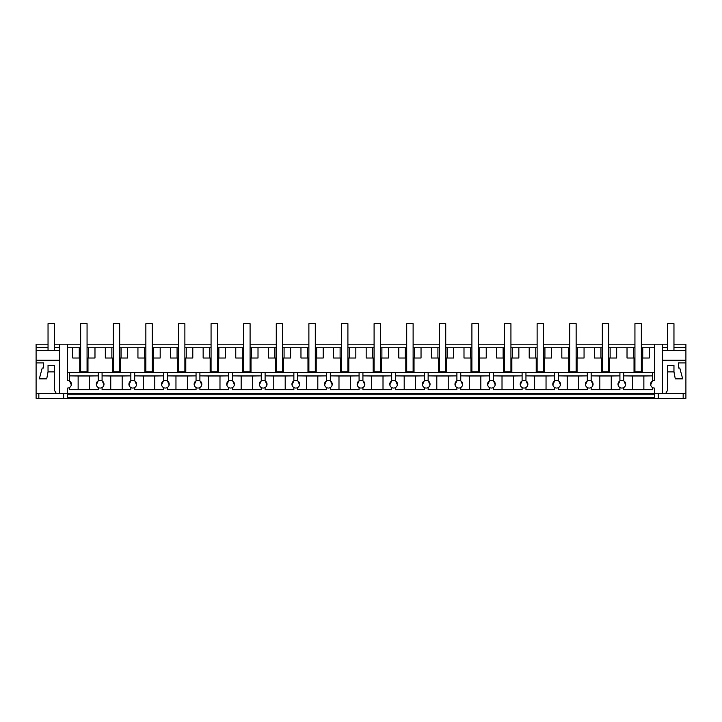 <?xml version="1.0" encoding="UTF-8"?>
<svg xmlns="http://www.w3.org/2000/svg" width="722" height="722" viewBox="0 0 722 722"><rect width="100%" height="100%" fill="white"/><g stroke="black" fill="none" stroke-linecap="round" stroke-linejoin="round"><path stroke-width="1.08" d="M641.353 344.213L654.448 344.213L654.448 380.35A3.854 3.854 0 0 0 652.526 387.533L652.526 389.654L623.772 389.654L623.772 387.533A3.854 3.854 0 0 0 621.841 380.35A3.854 3.854 0 0 0 619.918 387.533L619.918 389.654L591.165 389.654L591.165 387.533A3.854 3.854 0 0 0 589.242 380.35A3.854 3.854 0 0 0 587.311 387.533L587.311 389.654L558.557 389.654L558.557 387.533A3.854 3.854 0 0 0 556.635 380.35A3.854 3.854 0 0 0 554.704 387.533L554.704 389.654L525.95 389.654L525.95 387.533A3.854 3.854 0 0 0 524.028 380.35A3.854 3.854 0 0 0 522.105 387.533L522.105 389.654L493.352 389.654L493.352 387.533A3.854 3.854 0 0 0 491.42 380.35A3.854 3.854 0 0 0 489.498 387.533L489.498 389.654L460.744 389.654L460.744 387.533A3.854 3.854 0 0 0 458.813 380.35A3.854 3.854 0 0 0 456.891 387.533L456.891 389.654L428.137 389.654L428.137 387.533A3.854 3.854 0 0 0 426.215 380.35A3.854 3.854 0 0 0 424.283 387.533L424.283 389.654L395.53 389.654L395.53 387.533A3.854 3.854 0 0 0 393.607 380.35A3.854 3.854 0 0 0 391.676 387.533L391.676 389.654L362.922 389.654L362.922 387.533A3.854 3.854 0 0 0 361 380.35A3.854 3.854 0 0 0 359.078 387.533L359.078 389.654L330.324 389.654L330.324 387.533A3.854 3.854 0 0 0 328.393 380.35A3.854 3.854 0 0 0 326.47 387.533L326.47 389.654L297.717 389.654L297.717 387.533A3.854 3.854 0 0 0 295.785 380.35A3.854 3.854 0 0 0 293.863 387.533L293.863 389.654L265.109 389.654L265.109 387.533A3.854 3.854 0 0 0 263.187 380.35A3.854 3.854 0 0 0 261.256 387.533L261.256 389.654L232.502 389.654L232.502 387.533A3.854 3.854 0 0 0 230.58 380.35A3.854 3.854 0 0 0 228.648 387.533L228.648 389.654L199.895 389.654L199.895 387.533A3.854 3.854 0 0 0 197.972 380.35A3.854 3.854 0 0 0 196.05 387.533L196.05 389.654L167.296 389.654L167.296 387.533A3.854 3.854 0 0 0 165.365 380.35A3.854 3.854 0 0 0 163.443 387.533L163.443 389.654L134.689 389.654L134.689 387.533A3.854 3.854 0 0 0 132.758 380.35A3.854 3.854 0 0 0 130.835 387.533L130.835 389.654L102.082 389.654L102.082 387.533A3.854 3.854 0 0 0 100.159 380.35A3.854 3.854 0 0 0 98.228 387.533L98.228 389.654L69.474 389.654L69.474 387.533A3.854 3.854 0 0 1 67.552 388.057L67.552 393.508L654.448 393.508L654.448 398.327L683.165 398.327L683.165 393.508M63.662 393.508L63.662 398.327L36.1 398.327L36.1 393.508L67.552 393.508L67.552 398.327L654.448 398.327M59.592 393.508L59.592 344.213L67.552 344.213L67.552 380.35A3.854 3.854 0 0 1 69.474 380.864L69.474 372.552L654.448 372.552M59.592 350.648L36.1 350.648L36.1 344.213L48.04 344.213M54.457 344.213L59.592 344.213M67.552 344.213L80.647 344.213M87.064 344.213L113.246 344.213M119.671 344.213L145.853 344.213M152.27 344.213L178.46 344.213M184.877 344.213L211.068 344.213M217.484 344.213L243.675 344.213M250.092 344.213L276.273 344.213M282.699 344.213L308.881 344.213M315.297 344.213L341.488 344.213M347.905 344.213L374.095 344.213M380.512 344.213L406.703 344.213M413.119 344.213L439.301 344.213M445.727 344.213L471.908 344.213M478.325 344.213L504.516 344.213M510.932 344.213L537.123 344.213M543.54 344.213L569.73 344.213M576.147 344.213L602.328 344.213M608.754 344.213L634.936 344.213M667.543 344.213L654.448 344.213M662.408 360.269L685.9 360.269L685.9 344.213L673.96 344.213M69.474 387.533A3.854 3.854 0 0 0 69.474 380.864L71.343 384.862M685.9 360.269L685.9 393.508L654.448 393.508L654.448 388.057A3.854 3.854 0 0 1 652.526 387.533M36.1 350.648L36.1 362.895L43.546 362.895L43.546 368.03L42.219 368.03L39.313 378.851L46.722 378.851L48.04 371.875L54.457 371.875L54.457 390.304L56.307 393.508M36.1 360.269L59.592 360.269M36.1 347.426L48.04 347.426M54.457 347.426L59.592 347.426M36.1 393.508L36.1 362.895L43.546 362.895M38.835 398.327L38.835 393.508M63.662 398.327L67.552 398.327M685.9 393.508L685.9 398.327L683.165 398.327M67.552 372.552L69.474 372.552M79.736 372.552L79.736 358.013M72.732 347.742L79.258 347.742L79.258 358.013L72.732 358.013L72.732 347.742L67.552 347.742M79.258 347.742L80.647 347.742M87.064 347.742L113.246 347.742M119.671 347.742L145.853 347.742M152.27 347.742L178.46 347.742M184.877 347.742L211.068 347.742M217.484 347.742L243.675 347.742M250.092 347.742L276.273 347.742M282.699 347.742L308.881 347.742M315.297 347.742L341.488 347.742M347.905 347.742L374.095 347.742M380.512 347.742L406.703 347.742M413.119 347.742L439.301 347.742M445.727 347.742L471.908 347.742M478.325 347.742L504.516 347.742M510.932 347.742L537.123 347.742M543.54 347.742L569.73 347.742M576.147 347.742L602.328 347.742M608.754 347.742L634.936 347.742M641.353 347.742L654.448 347.742M67.552 397.488L654.448 397.488M87.064 358.013L94.979 358.013L94.979 347.742M87.976 372.552L87.976 358.013M112.343 372.552L112.343 358.013M111.865 347.742L111.865 358.013L105.331 358.013L105.331 347.742M69.474 375.819L98.228 375.819M102.082 372.552L102.082 380.864A3.854 3.854 0 0 0 98.228 380.864L98.228 372.552M79.258 358.013L80.647 358.013M88.445 347.742L88.445 358.013M98.228 387.533A3.854 3.854 0 0 0 102.082 387.533M102.307 381.008L103.95 384.871M69.474 375.882L78.138 375.981L78.138 389.654M78.138 375.981L89.564 375.981L89.564 389.654M98.228 375.882L89.564 375.981M98.12 380.936L96.36 384.871M119.671 358.013L127.586 358.013L127.586 347.742M120.574 372.552L120.574 358.013M144.941 372.552L144.941 358.013M144.472 347.742L144.472 358.013L137.938 358.013L137.938 347.742M102.082 375.819L130.835 375.819M134.689 372.552L134.689 380.864A3.854 3.854 0 0 0 130.835 380.864L130.835 372.552M111.865 358.013L113.246 358.013M121.052 347.742L121.052 358.013M130.835 387.533A3.854 3.854 0 0 0 134.689 387.533M134.915 381.008L136.557 384.871M102.082 375.882L110.746 375.981L110.746 389.654M110.746 375.981L122.171 375.981L122.171 389.654M130.835 375.882L122.171 375.981M130.835 380.864L128.967 384.871M152.27 358.013L160.185 358.013L160.185 347.742M153.181 372.552L153.181 358.013M177.549 372.552L177.549 358.013M177.08 347.742L177.08 358.013L170.545 358.013L170.545 347.742M134.689 375.819L163.443 375.819M167.296 372.552L167.296 380.864A3.854 3.854 0 0 0 163.443 380.864L163.443 372.552M144.472 358.013L145.853 358.013M153.66 347.742L153.66 358.013M163.443 387.533A3.854 3.854 0 0 0 167.296 387.533M167.513 381.008L169.156 384.871M134.689 375.882L143.353 375.981L143.353 389.654M143.353 375.981L154.779 375.981L154.779 389.654M163.443 375.882L154.779 375.981M163.443 380.864L161.575 384.871M184.877 358.013L192.792 358.013L192.792 347.742M185.789 372.552L185.789 358.013M210.156 372.552L210.156 358.013M209.687 347.742L209.687 358.013L203.153 358.013L203.153 347.742M167.296 375.819L196.05 375.819M199.895 372.552L199.895 380.864A3.854 3.854 0 0 0 196.05 380.864L196.05 372.552M177.08 358.013L178.46 358.013M186.258 347.742L186.258 358.013M196.05 387.533A3.854 3.854 0 0 0 199.895 387.533M200.12 381.008L201.763 384.871M167.296 375.882L175.96 375.981L175.96 389.654M175.96 375.981L187.377 375.981L187.377 389.654M196.05 375.882L187.377 375.981M196.05 380.864L194.182 384.871M217.484 358.013L225.399 358.013L225.399 347.742M218.396 372.552L218.396 358.013M242.763 372.552L242.763 358.013M242.285 347.742L242.285 358.013L235.76 358.013L235.76 347.742M199.895 375.819L228.648 375.819M232.502 372.552L232.502 380.864A3.854 3.854 0 0 0 228.648 380.864L228.648 372.552M209.687 358.013L211.068 358.013M218.865 347.742L218.865 358.013M228.648 387.533A3.854 3.854 0 0 0 232.502 387.533M232.728 381.008L234.37 384.871M199.895 375.882L208.568 375.981L208.568 389.654M208.568 375.981L219.984 375.981L219.984 389.654M228.648 375.882L219.984 375.981M228.648 380.864L226.789 384.871M250.092 358.013L258.007 358.013L258.007 347.742M251.003 372.552L251.003 358.013M275.371 372.552L275.371 358.013M274.892 347.742L274.892 358.013L268.358 358.013L268.358 347.742M232.502 375.819L261.256 375.819M265.109 372.552L265.109 380.864A3.854 3.854 0 0 0 261.256 380.864L261.256 372.552M242.285 358.013L243.675 358.013M251.473 347.742L251.473 358.013M261.256 387.533A3.854 3.854 0 0 0 265.109 387.533M265.335 381.008L266.978 384.871M232.502 375.882L241.166 375.981L241.166 389.654M241.166 375.981L252.592 375.981L252.592 389.654M261.256 375.882L252.592 375.981M261.256 380.864L259.388 384.871M282.699 358.013L290.614 358.013L290.614 347.742M283.602 372.552L283.602 358.013M307.969 372.552L307.969 358.013M307.5 347.742L307.5 358.013L300.966 358.013L300.966 347.742M265.109 375.819L293.863 375.819M297.717 372.552L297.717 380.864A3.854 3.854 0 0 0 293.863 380.864L293.863 372.552M274.892 358.013L276.273 358.013M284.08 347.742L284.08 358.013M293.863 387.533A3.854 3.854 0 0 0 297.717 387.533M297.942 381.008L299.585 384.871M265.109 375.882L273.773 375.981L273.773 389.654M273.773 375.981L285.199 375.981L285.199 389.654M293.863 375.882L285.199 375.981M293.863 380.864L291.995 384.871M315.297 358.013L323.212 358.013L323.212 347.742M316.209 372.552L316.209 358.013M340.576 372.552L340.576 358.013M340.107 347.742L340.107 358.013L333.573 358.013L333.573 347.742M297.717 375.819L326.47 375.819M330.324 372.552L330.324 380.864A3.854 3.854 0 0 0 326.47 380.864L326.47 372.552M307.5 358.013L308.881 358.013M316.687 347.742L316.687 358.013M326.47 387.533A3.854 3.854 0 0 0 330.324 387.533M330.541 381.008L332.183 384.871M297.717 375.882L306.381 375.981L306.381 389.654M306.381 375.981L317.806 375.981L317.806 389.654M326.47 375.882L317.806 375.981M326.47 380.864L324.602 384.871M347.905 358.013L355.82 358.013L355.82 347.742M348.816 372.552L348.816 358.013M373.184 372.552L373.184 358.013M372.714 347.742L372.714 358.013L366.18 358.013L366.18 347.742M330.324 375.819L359.078 375.819M362.922 372.552L362.922 380.864A3.854 3.854 0 0 0 359.078 380.864L359.078 372.552M340.107 358.013L341.488 358.013M349.286 347.742L349.286 358.013M359.078 387.533A3.854 3.854 0 0 0 362.922 387.533M363.148 381.008L364.79 384.871M330.324 375.882L338.988 375.981L338.988 389.654M338.988 375.981L350.405 375.981L350.405 389.654M359.078 375.882L350.405 375.981M359.078 380.864L357.209 384.871M380.512 358.013L388.427 358.013L388.427 347.742M381.424 372.552L381.424 358.013M405.791 372.552L405.791 358.013M405.313 347.742L405.313 358.013L398.788 358.013L398.788 347.742M362.922 375.819L391.676 375.819M395.53 372.552L395.53 380.864A3.854 3.854 0 0 0 391.676 380.864L391.676 372.552M372.714 358.013L374.095 358.013M381.893 347.742L381.893 358.013M391.676 387.533A3.854 3.854 0 0 0 395.53 387.533M395.755 381.008L397.398 384.871M362.922 375.882L371.595 375.981L371.595 389.654M371.595 375.981L383.012 375.981L383.012 389.654M391.676 375.882L383.012 375.981M391.676 380.864L389.817 384.871M413.119 358.013L421.034 358.013L421.034 347.742M414.031 372.552L414.031 358.013M438.398 372.552L438.398 358.013M437.92 347.742L437.92 358.013L431.386 358.013L431.386 347.742M395.53 375.819L424.283 375.819M428.137 372.552L428.137 380.864A3.854 3.854 0 0 0 424.283 380.864L424.283 372.552M405.313 358.013L406.703 358.013M414.5 347.742L414.5 358.013M424.283 387.533A3.854 3.854 0 0 0 428.137 387.533M428.363 381.008L430.005 384.871M395.53 375.882L404.194 375.981L404.194 389.654M404.194 375.981L415.619 375.981L415.619 389.654M424.283 375.882L415.619 375.981M424.283 380.864L422.415 384.871M445.727 358.013L453.642 358.013L453.642 347.742M446.629 372.552L446.629 358.013M470.997 372.552L470.997 358.013M470.527 347.742L470.527 358.013L463.993 358.013L463.993 347.742M428.137 375.819L456.891 375.819M460.744 372.552L460.744 380.864A3.854 3.854 0 0 0 456.891 380.864L456.891 372.552M437.92 358.013L439.301 358.013M447.108 347.742L447.108 358.013M456.891 387.533A3.854 3.854 0 0 0 460.744 387.533M460.97 381.008L462.612 384.871M428.137 375.882L436.801 375.981L436.801 389.654M436.801 375.981L448.227 375.981L448.227 389.654M456.891 375.882L448.227 375.981M456.891 380.864L455.022 384.871M478.325 358.013L486.24 358.013L486.24 347.742M479.237 372.552L479.237 358.013M503.604 372.552L503.604 358.013M503.135 347.742L503.135 358.013L496.601 358.013L496.601 347.742M460.744 375.819L489.498 375.819M493.352 372.552L493.352 380.864A3.854 3.854 0 0 0 489.498 380.864L489.498 372.552M470.527 358.013L471.908 358.013M479.715 347.742L479.715 358.013M489.498 387.533A3.854 3.854 0 0 0 493.352 387.533M493.568 381.008L495.211 384.871M460.744 375.882L469.408 375.981L469.408 389.654M469.408 375.981L480.834 375.981L480.834 389.654M489.498 375.882L480.834 375.981M489.498 380.864L487.63 384.871M510.932 358.013L518.847 358.013L518.847 347.742M511.844 372.552L511.844 358.013M536.211 372.552L536.211 358.013M535.742 347.742L535.742 358.013L529.208 358.013L529.208 347.742M493.352 375.819L522.105 375.819M525.95 372.552L525.95 380.864A3.854 3.854 0 0 0 522.105 380.864L522.105 372.552M503.135 358.013L504.516 358.013M512.313 347.742L512.313 358.013M522.105 387.533A3.854 3.854 0 0 0 525.95 387.533M526.176 381.008L527.818 384.871M493.352 375.882L502.016 375.981L502.016 389.654M502.016 375.981L513.432 375.981L513.432 389.654M522.105 375.882L513.432 375.981M522.105 380.864L520.237 384.871M543.54 358.013L551.455 358.013L551.455 347.742M544.451 372.552L544.451 358.013M568.819 372.552L568.819 358.013M568.34 347.742L568.34 358.013L561.815 358.013L561.815 347.742M525.95 375.819L554.704 375.819M558.557 372.552L558.557 380.864A3.854 3.854 0 0 0 554.704 380.864L554.704 372.552M535.742 358.013L537.123 358.013M544.92 347.742L544.92 358.013M554.704 387.533A3.854 3.854 0 0 0 558.557 387.533M558.783 381.008L560.425 384.871M525.95 375.882L534.623 375.981L534.623 389.654M534.623 375.981L546.04 375.981L546.04 389.654M554.704 375.882L546.04 375.981M554.704 380.864L552.844 384.871M576.147 358.013L584.062 358.013L584.062 347.742M577.058 372.552L577.058 358.013M601.426 372.552L601.426 358.013M600.948 347.742L600.948 358.013L594.414 358.013L594.414 347.742M558.557 375.819L587.311 375.819M591.165 372.552L591.165 380.864A3.854 3.854 0 0 0 587.311 380.864L587.311 372.552M568.34 358.013L569.73 358.013M577.528 347.742L577.528 358.013M587.311 387.533A3.854 3.854 0 0 0 591.165 387.533M591.39 381.008L593.033 384.871M558.557 375.882L567.221 375.981L567.221 389.654M567.221 375.981L578.647 375.981L578.647 389.654M587.311 375.882L578.647 375.981M587.311 380.864L585.443 384.871M608.754 358.013L616.669 358.013L616.669 347.742M609.657 372.552L609.657 358.013M634.024 372.552L634.024 358.013M633.555 347.742L633.555 358.013L627.021 358.013L627.021 347.742M591.165 375.819L619.918 375.819M623.772 372.552L623.772 380.864A3.854 3.854 0 0 0 619.918 380.864L619.918 372.552M600.948 358.013L602.328 358.013M610.135 347.742L610.135 358.013M619.918 387.533A3.854 3.854 0 0 0 623.772 387.533M623.998 381.008L625.64 384.871M591.165 375.882L599.829 375.981L599.829 389.654M599.829 375.981L611.254 375.981L611.254 389.654M619.918 375.882L611.254 375.981M619.918 380.864L618.05 384.871M641.353 358.013L649.268 358.013L649.268 347.742M642.264 372.552L642.264 358.013M623.772 375.819L652.526 375.819M650.657 384.871L652.526 380.864L652.526 372.552M633.555 358.013L634.936 358.013M642.742 347.742L642.742 358.013M623.772 375.882L632.436 375.981L632.436 389.654M632.436 375.981L643.862 375.981L643.862 389.654M652.526 375.882L643.862 375.981M662.408 393.508L662.408 344.213M665.693 393.508L667.543 390.304L667.543 371.875L673.96 371.875L675.278 378.851L682.687 378.851L679.781 368.03L678.454 368.03L678.454 362.895L685.9 362.895L678.454 362.895M685.9 350.648L662.408 350.648M685.9 347.426L673.96 347.426M667.543 347.426L662.408 347.426M658.338 398.327L658.338 393.508M87.064 371.812L80.647 371.812L80.647 323.673L87.064 323.673L87.064 371.812M119.671 371.812L113.246 371.812L113.246 323.673L119.671 323.673L119.671 371.812M152.27 371.812L145.853 371.812L145.853 323.673L152.27 323.673L152.27 371.812M184.877 371.812L178.46 371.812L178.46 323.673L184.877 323.673L184.877 371.812M217.484 371.812L211.068 371.812L211.068 323.673L217.484 323.673L217.484 371.812M250.092 371.812L243.675 371.812L243.675 323.673L250.092 323.673L250.092 371.812M282.699 371.812L276.273 371.812L276.273 323.673L282.699 323.673L282.699 371.812M315.297 371.812L308.881 371.812L308.881 323.673L315.297 323.673L315.297 371.812M347.905 371.812L341.488 371.812L341.488 323.673L347.905 323.673L347.905 371.812M380.512 371.812L374.095 371.812L374.095 323.673L380.512 323.673L380.512 371.812M413.119 371.812L406.703 371.812L406.703 323.673L413.119 323.673L413.119 371.812M445.727 371.812L439.301 371.812L439.301 323.673L445.727 323.673L445.727 371.812M478.325 371.812L471.908 371.812L471.908 323.673L478.325 323.673L478.325 371.812M510.932 371.812L504.516 371.812L504.516 323.673L510.932 323.673L510.932 371.812M543.54 371.812L537.123 371.812L537.123 323.673L543.54 323.673L543.54 371.812M576.147 371.812L569.73 371.812L569.73 323.673L576.147 323.673L576.147 371.812M608.754 371.812L602.328 371.812L602.328 323.673L608.754 323.673L608.754 371.812M641.353 371.812L634.936 371.812L634.936 323.673L641.353 323.673L641.353 371.812M54.457 350.648L54.457 323.673L48.04 323.673L48.04 350.648M54.457 371.875L54.457 365.458L48.04 365.458L48.04 371.875M673.96 350.648L673.96 323.673L667.543 323.673L667.543 350.648M673.96 371.875L673.96 365.458L667.543 365.458L667.543 371.875M67.552 394.79L654.448 394.79"/></g></svg>
